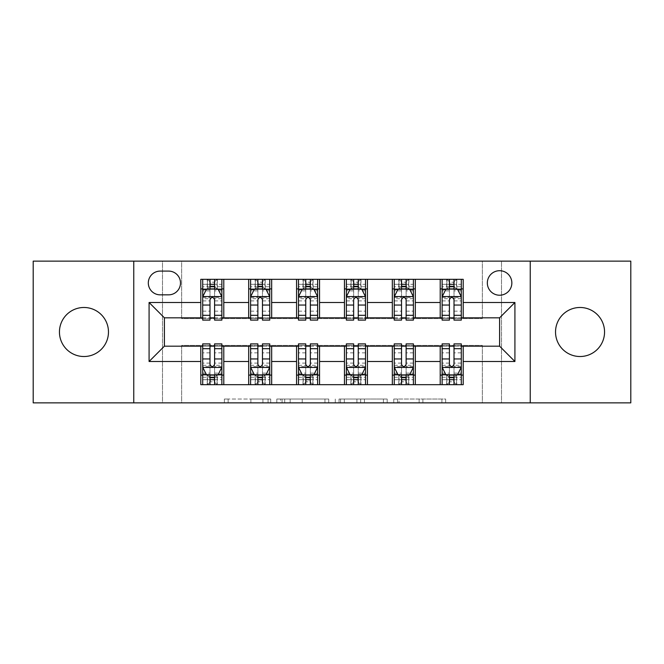 <?xml version="1.0" encoding="UTF-8"?>
<svg xmlns="http://www.w3.org/2000/svg" width="664" height="664" viewBox="0 0 664 664"><rect width="100%" height="100%" fill="white"/><g stroke="black" fill="none" stroke-linecap="round" stroke-linejoin="round"><path stroke-width="0.5" stroke-dasharray="3.32 2.49" d="M270.713 402.865L228.126 402.865L270.713 402.865L270.713 399.039L250.876 399.039L250.876 402.865L250.876 399.039L270.713 399.039L270.713 402.865L270.713 399.039L250.876 399.039L250.876 402.865L250.876 399.039L270.713 399.039L228.126 399.039L270.713 399.039M580.045 356.518A24.518 24.518 0 0 1 555.527 332A24.518 24.518 0 0 1 580.045 307.482A24.518 24.518 0 0 1 604.555 332A24.518 24.518 0 0 1 580.045 356.518M83.954 356.518A24.518 24.518 0 0 1 59.445 332A24.518 24.518 0 0 1 83.954 307.482A24.518 24.518 0 0 1 108.473 332A24.518 24.518 0 0 1 83.954 356.518M499.594 270.704A12.259 12.259 0 0 0 487.334 282.964A12.259 12.259 0 0 0 499.594 295.223A12.259 12.259 0 0 0 511.853 282.964A12.259 12.259 0 0 0 499.594 270.704M441.892 402.865L397.52 402.865L441.892 402.865L441.892 399.039L422.902 399.039L445.652 399.039L445.652 402.865L445.652 399.039L397.52 399.039L445.652 399.039L445.652 402.865L445.652 399.039L441.892 399.039L441.892 402.865M419.142 402.865L399.022 402.865L419.142 402.865L419.142 399.039L422.902 399.039L419.142 399.039L419.142 402.865L419.142 399.039L399.022 399.039L399.022 402.865L399.022 399.039L419.142 399.039L419.142 402.865M393.76 402.865L397.52 402.865L393.76 402.865L393.76 399.039L397.52 399.039L393.76 399.039L393.76 402.865M224.366 402.865L228.126 402.865L224.366 402.865L224.366 399.039L228.126 399.039L224.366 399.039L224.366 402.865M482.354 402.865L501.511 402.865L501.511 261.135L630.8 261.135L630.8 402.865L501.511 402.865L501.511 261.135L482.354 261.135L482.354 318.596L181.645 318.596L181.645 261.135L482.354 261.135L482.354 318.596L181.645 318.596L181.645 261.135L162.489 261.135L162.489 402.865L33.2 402.865L33.2 261.135L162.489 261.135L162.489 402.865L181.645 402.865L181.645 345.404L482.354 345.404L482.354 402.865L181.645 402.865L181.645 345.404L482.354 345.404L482.354 402.865M328.713 402.865L324.953 402.865L328.713 402.865L328.713 399.039L328.713 402.865M280.582 402.865L324.953 402.865L276.822 402.865L280.582 402.865L280.582 399.039L328.713 399.039L276.822 399.039L276.822 402.865L276.822 399.039L280.582 399.039L280.582 402.865M339.047 402.865L387.178 402.865L335.287 402.865L339.047 402.865L339.047 399.039L387.178 399.039L387.178 402.865L387.178 399.039L364.428 399.039L364.428 402.865M200.794 375.094L223.785 375.094L223.785 384.672L200.794 384.672L200.794 346.176M248.685 384.672L248.685 375.094L271.667 375.094L271.667 384.672L223.785 384.672M296.567 384.672L296.567 375.094L319.55 375.094L319.55 384.672L271.667 384.672M344.45 384.672L344.45 375.094L367.433 375.094L367.433 384.672L319.55 384.672M392.333 384.672L392.333 375.094L415.315 375.094L415.315 384.672L367.433 384.672M440.215 384.672L440.215 375.094L463.206 375.094L463.206 384.672L415.315 384.672M200.794 279.328L223.785 279.328L223.785 288.906L200.794 288.906L200.794 279.328M248.685 279.328L271.667 279.328L271.667 288.906L248.685 288.906L248.685 279.328L223.785 279.328M296.567 279.328L319.55 279.328L319.55 288.906L296.567 288.906L296.567 279.328L271.667 279.328M344.45 279.328L367.433 279.328L367.433 288.906L344.45 288.906L344.45 279.328L319.55 279.328M392.333 279.328L415.315 279.328L415.315 288.906L392.333 288.906L392.333 279.328L367.433 279.328M440.215 279.328L463.206 279.328L463.206 288.906L440.215 288.906L440.215 279.328L415.315 279.328M164.406 317.824L164.406 346.176L499.594 346.176L499.594 317.824L164.406 317.824M442.133 317.824L449.412 317.824M454.01 317.824L461.289 317.824M394.25 317.824L401.529 317.824M406.127 317.824L413.406 317.824M346.367 317.824L353.646 317.824M358.245 317.824L365.515 317.824M298.485 317.824L305.755 317.824M310.354 317.824L317.633 317.824M250.594 317.824L257.873 317.824M262.471 317.824L269.75 317.824M202.711 317.824L209.99 317.824M214.588 317.824L221.867 317.824M202.711 346.176L209.99 346.176M214.588 346.176L221.867 346.176M250.594 346.176L257.873 346.176M262.471 346.176L269.75 346.176M298.485 346.176L305.755 346.176M310.354 346.176L317.633 346.176M346.367 346.176L353.646 346.176M358.245 346.176L365.515 346.176M394.25 346.176L401.529 346.176M406.127 346.176L413.406 346.176M442.133 346.176L449.412 346.176M454.01 346.176L461.289 346.176M200.794 317.824L200.794 288.906M223.785 317.824L223.785 288.906M214.588 288.906L209.99 288.906M223.785 375.094L223.785 346.176M202.711 343.877L202.711 379.692L202.711 375.094L209.99 375.094M214.588 375.094L221.867 375.094L221.867 384.672L202.711 384.672L202.711 375.094L221.867 375.094L221.867 379.692L221.867 343.877M248.685 317.824L248.685 288.906M271.667 317.824L271.667 288.906M262.471 288.906L257.873 288.906M271.667 375.094L271.667 346.176M248.685 375.094L248.685 346.176M250.594 343.877L250.594 379.692L250.594 375.094L257.873 375.094M262.471 375.094L269.75 375.094L269.75 384.672L250.594 384.672L250.594 375.094L269.75 375.094L269.75 379.692L269.75 343.877M296.567 375.094L296.567 346.176M319.55 375.094L319.55 346.176M298.485 343.877L298.485 379.692L298.485 375.094L305.755 375.094M310.354 375.094L317.633 375.094L317.633 384.672L298.485 384.672L298.485 375.094L317.633 375.094L317.633 379.692L317.633 343.877M296.567 317.824L296.567 288.906M319.55 317.824L319.55 288.906M310.354 288.906L305.755 288.906M344.45 375.094L344.45 346.176M367.433 375.094L367.433 346.176M346.367 343.877L346.367 379.692L346.367 375.094L353.646 375.094M358.245 375.094L365.515 375.094L365.515 384.672L346.367 384.672L346.367 375.094L365.515 375.094L365.515 379.692L365.515 343.877M344.45 317.824L344.45 288.906M367.433 317.824L367.433 288.906M358.245 288.906L353.646 288.906M392.333 375.094L392.333 346.176M415.315 375.094L415.315 346.176M394.25 343.877L394.25 379.692L394.25 375.094L401.529 375.094M406.127 375.094L413.406 375.094L413.406 384.672L394.25 384.672L394.25 375.094L413.406 375.094L413.406 379.692L413.406 343.877M392.333 317.824L392.333 288.906M415.315 317.824L415.315 288.906M406.127 288.906L401.529 288.906M440.215 375.094L440.215 346.176M463.206 375.094L463.206 346.176M442.133 343.877L442.133 379.692L442.133 375.094L449.412 375.094M454.01 375.094L461.289 375.094L461.289 384.672L442.133 384.672L442.133 375.094L461.289 375.094L461.289 379.692L461.289 343.877M440.215 317.824L440.215 288.906M463.206 317.824L463.206 288.906M454.01 288.906L449.412 288.906M160.19 271.095A11.877 11.877 0 0 0 148.313 282.964A11.877 11.877 0 0 0 160.19 294.841L168.614 294.841A11.877 11.877 0 0 0 180.492 282.964A11.877 11.877 0 0 0 168.614 271.095L160.19 271.095M133.755 402.865L133.755 261.135M530.245 261.135L530.245 402.865M284.715 402.865L290.168 402.865L284.715 402.865L284.715 399.039L282.084 399.039L282.084 402.865L282.084 399.039L290.168 399.039L284.715 399.039L284.715 402.865M290.168 402.865L302.203 402.865L290.168 402.865L290.168 399.039L302.203 399.039L302.203 402.865L302.203 399.039L290.168 399.039L290.168 402.865M339.047 399.039L360.668 399.039L360.668 402.865L360.668 399.039L356.908 399.039L360.668 399.039L360.668 402.865L360.668 399.039L364.428 399.039M340.557 399.039L340.557 402.865L340.557 399.039M335.287 399.039L335.287 402.865L335.287 399.039M209.99 279.328L202.711 279.328L202.711 288.906L202.711 284.308L209.99 284.308L209.99 279.328L221.867 279.328L221.867 288.906L221.867 286.748L214.588 286.748M202.711 296.758L202.711 315.143L202.711 296.758L206.545 289.097L218.033 289.097L221.867 296.758L221.867 315.143L221.867 296.758M202.711 320.123L202.711 284.308L221.867 284.308L221.867 286.748M221.867 320.123L221.867 284.308L214.588 284.308L214.588 279.328M209.99 320.123L209.99 298.684L202.711 298.684M202.711 297.347L209.99 297.347L209.99 315.143L209.99 299.63C211.517 296.725 213.053 296.725 214.588 299.63L214.588 315.143L214.588 297.347L221.867 297.347M202.711 288.906L217.078 288.906L217.078 279.328L221.867 279.328M217.352 279.328L217.352 288.906L217.078 279.328L207.5 279.328L207.5 288.906L207.226 279.328L207.226 288.906M202.711 279.328L207.226 279.328M209.99 284.308L209.99 298.684M221.867 298.684L214.588 298.684L214.588 284.308M209.99 297.347L209.99 289.097M214.588 289.097L214.588 297.347M214.588 298.684L214.588 320.123M217.352 288.906L221.867 288.906M210.372 286.035L210.372 282.2L214.206 282.2L214.206 286.035L210.372 286.035L207.5 288.906M217.078 288.906L214.206 286.035M210.372 282.2L207.5 279.328M217.078 279.328L214.206 282.2M202.711 365.316L209.99 365.316L209.99 379.692L202.711 379.692L221.867 379.692L214.588 379.692L214.588 384.672M221.867 367.242L221.867 348.857L221.867 367.242L218.033 374.903L206.545 374.903L202.711 367.242L202.711 348.857L202.711 367.242M214.588 343.877L214.588 365.316L221.867 365.316M221.867 366.652L214.588 366.652L214.588 348.857L214.588 364.37C213.061 367.275 211.525 367.275 209.99 364.37L209.99 348.857L209.99 366.652L202.711 366.652M221.867 375.094L207.5 375.094L207.5 384.672L202.711 384.672M207.226 384.672L207.226 375.094L207.5 384.672L217.078 384.672L217.078 375.094L217.352 384.672L217.352 375.094M221.867 384.672L217.352 384.672M214.588 379.692L214.588 365.316M214.588 366.652L214.588 374.903M209.99 374.903L209.99 366.652M209.99 365.316L209.99 343.877M207.226 375.094L202.711 375.094M214.206 377.965L214.206 381.8L210.372 381.8L210.372 377.965L214.206 377.965L217.078 375.094M207.5 375.094L210.372 377.965M214.206 381.8L217.078 384.672M207.5 384.672L210.372 381.8M209.99 379.692L209.99 384.672M257.873 279.328L250.594 279.328L250.594 288.906L250.594 284.308L257.873 284.308L257.873 279.328L269.75 279.328L269.75 288.906L269.75 286.748L262.471 286.748M250.594 296.758L250.594 315.143L250.594 296.758L254.428 289.097L265.915 289.097L269.75 296.758L269.75 315.143L269.75 296.758M250.594 320.123L250.594 284.308L269.75 284.308L269.75 286.748M269.75 320.123L269.75 284.308L262.471 284.308L262.471 279.328M257.873 320.123L257.873 298.684L250.594 298.684M250.594 297.347L257.873 297.347L257.873 315.143L257.873 299.63C259.4 296.725 260.935 296.725 262.471 299.63L262.471 315.143L262.471 297.347L269.75 297.347M250.594 288.906L264.961 288.906L264.961 279.328L269.75 279.328M265.235 279.328L265.235 288.906L264.961 279.328L255.383 279.328L255.383 288.906L255.109 279.328L255.109 288.906M250.594 279.328L255.109 279.328M257.873 284.308L257.873 298.684M269.75 298.684L262.471 298.684L262.471 284.308M257.873 297.347L257.873 289.097M262.471 289.097L262.471 297.347M262.471 298.684L262.471 320.123M265.235 288.906L269.75 288.906M258.254 286.035L258.254 282.2L262.089 282.2L262.089 286.035L258.254 286.035L255.383 288.906M264.961 288.906L262.089 286.035M258.254 282.2L255.383 279.328M264.961 279.328L262.089 282.2M305.755 279.328L298.485 279.328L298.485 288.906L298.485 284.308L305.755 284.308L305.755 279.328L317.633 279.328L317.633 288.906L317.633 286.748L310.354 286.748M298.485 296.758L298.485 315.143L298.485 296.758L302.311 289.097L313.806 289.097L317.633 296.758L317.633 315.143L317.633 296.758M298.485 320.123L298.485 284.308L317.633 284.308L317.633 286.748M317.633 320.123L317.633 284.308L310.354 284.308L310.354 279.328M305.755 320.123L305.755 298.684L298.485 298.684M298.485 297.347L305.755 297.347L305.755 315.143L305.755 299.63C307.291 296.725 308.818 296.725 310.354 299.63L310.354 315.143L310.354 297.347L317.633 297.347M298.485 288.906L312.844 288.906L312.844 279.328L317.633 279.328M313.126 279.328L313.126 288.906L312.844 279.328L303.265 279.328L303.265 288.906L302.991 279.328L302.991 288.906M298.485 279.328L302.991 279.328M305.755 284.308L305.755 298.684M317.633 298.684L310.354 298.684L310.354 284.308M305.755 297.347L305.755 289.097M310.354 289.097L310.354 297.347M310.354 298.684L310.354 320.123M313.126 288.906L317.633 288.906M306.146 286.035L306.146 282.2L309.972 282.2L309.972 286.035L306.146 286.035L303.265 288.906M312.844 288.906L309.972 286.035M306.146 282.2L303.265 279.328M312.844 279.328L309.972 282.2M353.646 279.328L346.367 279.328L346.367 288.906L346.367 284.308L353.646 284.308L353.646 279.328L365.515 279.328L365.515 288.906L365.515 286.748L358.245 286.748M346.367 296.758L346.367 315.143L346.367 296.758L350.194 289.097L361.689 289.097L365.515 296.758L365.515 315.143L365.515 296.758M346.367 320.123L346.367 284.308L365.515 284.308L365.515 286.748M365.515 320.123L365.515 284.308L358.245 284.308L358.245 279.328M353.646 320.123L353.646 298.684L346.367 298.684M346.367 297.347L353.646 297.347L353.646 315.143L353.646 299.63C355.174 296.725 356.701 296.725 358.245 299.63L358.245 315.143L358.245 297.347L365.515 297.347M346.367 288.906L360.735 288.906L360.735 279.328L365.515 279.328M361.008 279.328L361.008 288.906L360.735 279.328L351.156 279.328L351.156 288.906L350.874 279.328L350.874 288.906M346.367 279.328L350.874 279.328M353.646 284.308L353.646 298.684M365.515 298.684L358.245 298.684L358.245 284.308M353.646 297.347L353.646 289.097M358.245 289.097L358.245 297.347M358.245 298.684L358.245 320.123M361.008 288.906L365.515 288.906M354.028 286.035L354.028 282.2L357.854 282.2L357.854 286.035L354.028 286.035L351.156 288.906M360.735 288.906L357.854 286.035M354.028 282.2L351.156 279.328M360.735 279.328L357.854 282.2M250.594 365.316L257.873 365.316L257.873 379.692L250.594 379.692L269.75 379.692L262.471 379.692L262.471 384.672M269.75 367.242L269.75 348.857L269.75 367.242L265.915 374.903L254.428 374.903L250.594 367.242L250.594 348.857L250.594 367.242M262.471 343.877L262.471 365.316L269.75 365.316M269.75 366.652L262.471 366.652L262.471 348.857L262.471 364.37C260.944 367.275 259.408 367.275 257.873 364.37L257.873 348.857L257.873 366.652L250.594 366.652M269.75 375.094L255.383 375.094L255.383 384.672L250.594 384.672M255.109 384.672L255.109 375.094L255.383 384.672L264.961 384.672L264.961 375.094L265.235 384.672L265.235 375.094M269.75 384.672L265.235 384.672M262.471 379.692L262.471 365.316M262.471 366.652L262.471 374.903M257.873 374.903L257.873 366.652M257.873 365.316L257.873 343.877M255.109 375.094L250.594 375.094M262.089 377.965L262.089 381.8L258.254 381.8L258.254 377.965L262.089 377.965L264.961 375.094M255.383 375.094L258.254 377.965M262.089 381.8L264.961 384.672M255.383 384.672L258.254 381.8M257.873 379.692L257.873 384.672M298.485 365.316L305.755 365.316L305.755 379.692L298.485 379.692L317.633 379.692L310.354 379.692L310.354 384.672M317.633 367.242L317.633 348.857L317.633 367.242L313.806 374.903L302.311 374.903L298.485 367.242L298.485 348.857L298.485 367.242M310.354 343.877L310.354 365.316L317.633 365.316M317.633 366.652L310.354 366.652L310.354 348.857L310.354 364.37C308.826 367.275 307.299 367.275 305.755 364.37L305.755 348.857L305.755 366.652L298.485 366.652M317.633 375.094L303.265 375.094L303.265 384.672L298.485 384.672M302.991 384.672L302.991 375.094L303.265 384.672L312.844 384.672L312.844 375.094L313.126 384.672L313.126 375.094M317.633 384.672L313.126 384.672M310.354 379.692L310.354 365.316M310.354 366.652L310.354 374.903M305.755 374.903L305.755 366.652M305.755 365.316L305.755 343.877M302.991 375.094L298.485 375.094M309.972 377.965L309.972 381.8L306.146 381.8L306.146 377.965L309.972 377.965L312.844 375.094M303.265 375.094L306.146 377.965M309.972 381.8L312.844 384.672M303.265 384.672L306.146 381.8M305.755 379.692L305.755 384.672M346.367 365.316L353.646 365.316L353.646 379.692L346.367 379.692L365.515 379.692L358.245 379.692L358.245 384.672M365.515 367.242L365.515 348.857L365.515 367.242L361.689 374.903L350.194 374.903L346.367 367.242L346.367 348.857L346.367 367.242M358.245 343.877L358.245 365.316L365.515 365.316M365.515 366.652L358.245 366.652L358.245 348.857L358.245 364.37C356.709 367.275 355.182 367.275 353.646 364.37L353.646 348.857L353.646 366.652L346.367 366.652M365.515 375.094L351.156 375.094L351.156 384.672L346.367 384.672M350.874 384.672L350.874 375.094L351.156 384.672L360.735 384.672L360.735 375.094L361.008 384.672L361.008 375.094M365.515 384.672L361.008 384.672M358.245 379.692L358.245 365.316M358.245 366.652L358.245 374.903M353.646 374.903L353.646 366.652M353.646 365.316L353.646 343.877M350.874 375.094L346.367 375.094M357.854 377.965L357.854 381.8L354.028 381.8L354.028 377.965L357.854 377.965L360.735 375.094M351.156 375.094L354.028 377.965M357.854 381.8L360.735 384.672M351.156 384.672L354.028 381.8M353.646 379.692L353.646 384.672M401.529 279.328L394.25 279.328L394.25 288.906L394.25 284.308L401.529 284.308L401.529 279.328L413.406 279.328L413.406 288.906L413.406 286.748L406.127 286.748M394.25 296.758L394.25 315.143L394.25 296.758L398.085 289.097L409.572 289.097L413.406 296.758L413.406 315.143L413.406 296.758M394.25 320.123L394.25 284.308L413.406 284.308L413.406 286.748M413.406 320.123L413.406 284.308L406.127 284.308L406.127 279.328M401.529 320.123L401.529 298.684L394.25 298.684M394.25 297.347L401.529 297.347L401.529 315.143L401.529 299.63C403.056 296.725 404.592 296.725 406.127 299.63L406.127 315.143L406.127 297.347L413.406 297.347M394.25 288.906L408.617 288.906L408.617 279.328L413.406 279.328M408.891 279.328L408.891 288.906L408.617 279.328L399.039 279.328L399.039 288.906L398.765 279.328L398.765 288.906M394.25 279.328L398.765 279.328M401.529 284.308L401.529 298.684M413.406 298.684L406.127 298.684L406.127 284.308M401.529 297.347L401.529 289.097M406.127 289.097L406.127 297.347M406.127 298.684L406.127 320.123M408.891 288.906L413.406 288.906M401.911 286.035L401.911 282.2L405.745 282.2L405.745 286.035L401.911 286.035L399.039 288.906M408.617 288.906L405.745 286.035M401.911 282.2L399.039 279.328M408.617 279.328L405.745 282.2M394.25 365.316L401.529 365.316L401.529 379.692L394.25 379.692L413.406 379.692L406.127 379.692L406.127 384.672M413.406 367.242L413.406 348.857L413.406 367.242L409.572 374.903L398.085 374.903L394.25 367.242L394.25 348.857L394.25 367.242M406.127 343.877L406.127 365.316L413.406 365.316M413.406 366.652L406.127 366.652L406.127 348.857L406.127 364.37C404.6 367.275 403.065 367.275 401.529 364.37L401.529 348.857L401.529 366.652L394.25 366.652M413.406 375.094L399.039 375.094L399.039 384.672L394.25 384.672M398.765 384.672L398.765 375.094L399.039 384.672L408.617 384.672L408.617 375.094L408.891 384.672L408.891 375.094M413.406 384.672L408.891 384.672M406.127 379.692L406.127 365.316M406.127 366.652L406.127 374.903M401.529 374.903L401.529 366.652M401.529 365.316L401.529 343.877M398.765 375.094L394.25 375.094M405.745 377.965L405.745 381.8L401.911 381.8L401.911 377.965L405.745 377.965L408.617 375.094M399.039 375.094L401.911 377.965M405.745 381.8L408.617 384.672M399.039 384.672L401.911 381.8M401.529 379.692L401.529 384.672M449.412 279.328L442.133 279.328L442.133 288.906L442.133 284.308L449.412 284.308L449.412 279.328L461.289 279.328L461.289 288.906L461.289 286.748L454.01 286.748M442.133 296.758L442.133 315.143L442.133 296.758L445.967 289.097L457.454 289.097L461.289 296.758L461.289 315.143L461.289 296.758M442.133 320.123L442.133 284.308L461.289 284.308L461.289 286.748M461.289 320.123L461.289 284.308L454.01 284.308L454.01 279.328M449.412 320.123L449.412 298.684L442.133 298.684M442.133 297.347L449.412 297.347L449.412 315.143L449.412 299.63C450.939 296.725 452.474 296.725 454.01 299.63L454.01 315.143L454.01 297.347L461.289 297.347M442.133 288.906L456.5 288.906L456.5 279.328L461.289 279.328M456.774 279.328L456.774 288.906L456.5 279.328L446.922 279.328L446.922 288.906L446.648 279.328L446.648 288.906M442.133 279.328L446.648 279.328M449.412 284.308L449.412 298.684M461.289 298.684L454.01 298.684L454.01 284.308M449.412 297.347L449.412 289.097M454.01 289.097L454.01 297.347M454.01 298.684L454.01 320.123M456.774 288.906L461.289 288.906M449.794 286.035L449.794 282.2L453.628 282.2L453.628 286.035L449.794 286.035L446.922 288.906M456.5 288.906L453.628 286.035M449.794 282.2L446.922 279.328M456.5 279.328L453.628 282.2M442.133 365.316L449.412 365.316L449.412 379.692L442.133 379.692L461.289 379.692L454.01 379.692L454.01 384.672M461.289 367.242L461.289 348.857L461.289 367.242L457.454 374.903L445.967 374.903L442.133 367.242L442.133 348.857L442.133 367.242M454.01 343.877L454.01 365.316L461.289 365.316M461.289 366.652L454.01 366.652L454.01 348.857L454.01 364.37C452.483 367.275 450.947 367.275 449.412 364.37L449.412 348.857L449.412 366.652L442.133 366.652M461.289 375.094L446.922 375.094L446.922 384.672L442.133 384.672M446.648 384.672L446.648 375.094L446.922 384.672L456.5 384.672L456.5 375.094L456.774 384.672L456.774 375.094M461.289 384.672L456.774 384.672M454.01 379.692L454.01 365.316M454.01 366.652L454.01 374.903M449.412 374.903L449.412 366.652M449.412 365.316L449.412 343.877M446.648 375.094L442.133 375.094M453.628 377.965L453.628 381.8L449.794 381.8L449.794 377.965L453.628 377.965L456.5 375.094M446.922 375.094L449.794 377.965M453.628 381.8L456.5 384.672M446.922 384.672L449.794 381.8M449.412 379.692L449.412 384.672M268.073 399.039L268.073 402.865L268.073 399.039M262.911 399.039L262.911 402.865L262.911 399.039M228.126 399.039L228.126 402.865L228.126 399.039M324.953 399.039L324.953 402.865L324.953 399.039M383.418 399.039L383.418 402.865L383.418 399.039M356.908 399.039L356.908 402.865L356.908 399.039M344.317 399.039L344.317 402.865L344.317 399.039M422.902 399.039L422.902 402.865L422.902 399.039M397.52 399.039L397.52 402.865L397.52 399.039M202.81 296.567L221.768 296.567M202.711 311.159L209.99 311.159M209.99 290.89L202.711 290.89M221.867 290.89L214.588 290.89M206.313 289.554L209.99 289.554M214.588 289.554L218.265 289.554M214.588 311.159L221.867 311.159M202.711 300.892L209.99 300.892M214.588 300.892L221.867 300.892M209.99 286.748L202.711 286.748M221.768 367.433L202.81 367.433M221.867 352.841L214.588 352.841M214.588 373.11L221.867 373.11M202.711 373.11L209.99 373.11M218.265 374.446L214.588 374.446M209.99 374.446L206.313 374.446M209.99 352.841L202.711 352.841M221.867 363.108L214.588 363.108M209.99 363.108L202.711 363.108M202.711 377.252L209.99 377.252M214.588 377.252L221.867 377.252M250.693 296.567L269.65 296.567M250.594 311.159L257.873 311.159M257.873 290.89L250.594 290.89M269.75 290.89L262.471 290.89M254.196 289.554L257.873 289.554M262.471 289.554L266.148 289.554M262.471 311.159L269.75 311.159M250.594 300.892L257.873 300.892M262.471 300.892L269.75 300.892M257.873 286.748L250.594 286.748M298.576 296.567L317.541 296.567M298.485 311.159L305.755 311.159M305.755 290.89L298.485 290.89M317.633 290.89L310.354 290.89M302.078 289.554L305.755 289.554M310.354 289.554L314.031 289.554M310.354 311.159L317.633 311.159M298.485 300.892L305.755 300.892M310.354 300.892L317.633 300.892M305.755 286.748L298.485 286.748M346.459 296.567L365.424 296.567M346.367 311.159L353.646 311.159M353.646 290.89L346.367 290.89M365.515 290.89L358.245 290.89M349.969 289.554L353.646 289.554M358.245 289.554L361.921 289.554M358.245 311.159L365.515 311.159M346.367 300.892L353.646 300.892M358.245 300.892L365.515 300.892M353.646 286.748L346.367 286.748M269.65 367.433L250.693 367.433M269.75 352.841L262.471 352.841M262.471 373.11L269.75 373.11M250.594 373.11L257.873 373.11M266.148 374.446L262.471 374.446M257.873 374.446L254.196 374.446M257.873 352.841L250.594 352.841M269.75 363.108L262.471 363.108M257.873 363.108L250.594 363.108M250.594 377.252L257.873 377.252M262.471 377.252L269.75 377.252M317.541 367.433L298.576 367.433M317.633 352.841L310.354 352.841M310.354 373.11L317.633 373.11M298.485 373.11L305.755 373.11M314.031 374.446L310.354 374.446M305.755 374.446L302.078 374.446M305.755 352.841L298.485 352.841M317.633 363.108L310.354 363.108M305.755 363.108L298.485 363.108M298.485 377.252L305.755 377.252M310.354 377.252L317.633 377.252M365.424 367.433L346.459 367.433M365.515 352.841L358.245 352.841M358.245 373.11L365.515 373.11M346.367 373.11L353.646 373.11M361.921 374.446L358.245 374.446M353.646 374.446L349.969 374.446M353.646 352.841L346.367 352.841M365.515 363.108L358.245 363.108M353.646 363.108L346.367 363.108M346.367 377.252L353.646 377.252M358.245 377.252L365.515 377.252M394.35 296.567L413.307 296.567M394.25 311.159L401.529 311.159M401.529 290.89L394.25 290.89M413.406 290.89L406.127 290.89M397.852 289.554L401.529 289.554M406.127 289.554L409.804 289.554M406.127 311.159L413.406 311.159M394.25 300.892L401.529 300.892M406.127 300.892L413.406 300.892M401.529 286.748L394.25 286.748M413.307 367.433L394.35 367.433M413.406 352.841L406.127 352.841M406.127 373.11L413.406 373.11M394.25 373.11L401.529 373.11M409.804 374.446L406.127 374.446M401.529 374.446L397.852 374.446M401.529 352.841L394.25 352.841M413.406 363.108L406.127 363.108M401.529 363.108L394.25 363.108M394.25 377.252L401.529 377.252M406.127 377.252L413.406 377.252M442.232 296.567L461.189 296.567M442.133 311.159L449.412 311.159M449.412 290.89L442.133 290.89M461.289 290.89L454.01 290.89M445.735 289.554L449.412 289.554M454.01 289.554L457.687 289.554M454.01 311.159L461.289 311.159M442.133 300.892L449.412 300.892M454.01 300.892L461.289 300.892M449.412 286.748L442.133 286.748M461.189 367.433L442.232 367.433M461.289 352.841L454.01 352.841M454.01 373.11L461.289 373.11M442.133 373.11L449.412 373.11M457.687 374.446L454.01 374.446M449.412 374.446L445.735 374.446M449.412 352.841L442.133 352.841M461.289 363.108L454.01 363.108M449.412 363.108L442.133 363.108M442.133 377.252L449.412 377.252M454.01 377.252L461.289 377.252M202.711 315.143L209.99 315.143M214.588 315.143L221.867 315.143M221.867 348.857L214.588 348.857M209.99 348.857L202.711 348.857M250.594 315.143L257.873 315.143M262.471 315.143L269.75 315.143M298.485 315.143L305.755 315.143M310.354 315.143L317.633 315.143M346.367 315.143L353.646 315.143M358.245 315.143L365.515 315.143M269.75 348.857L262.471 348.857M257.873 348.857L250.594 348.857M317.633 348.857L310.354 348.857M305.755 348.857L298.485 348.857M365.515 348.857L358.245 348.857M353.646 348.857L346.367 348.857M394.25 315.143L401.529 315.143M406.127 315.143L413.406 315.143M413.406 348.857L406.127 348.857M401.529 348.857L394.25 348.857M442.133 315.143L449.412 315.143M454.01 315.143L461.289 315.143M461.289 348.857L454.01 348.857M449.412 348.857L442.133 348.857"/><path stroke-width="1" d="M580.045 307.482A24.518 24.518 0 0 0 555.527 332A24.518 24.518 0 0 0 580.045 356.518A24.518 24.518 0 0 0 604.555 332A24.518 24.518 0 0 0 580.045 307.482M83.954 307.482A24.518 24.518 0 0 0 59.445 332A24.518 24.518 0 0 0 83.954 356.518A24.518 24.518 0 0 0 108.473 332A24.518 24.518 0 0 0 83.954 307.482M499.594 270.704A12.259 12.259 0 0 0 487.334 282.964A12.259 12.259 0 0 0 499.594 295.223A12.259 12.259 0 0 0 511.853 282.964A12.259 12.259 0 0 0 499.594 270.704M530.245 402.865L630.8 402.865L630.8 261.135L530.245 261.135L530.245 402.865L133.755 402.865L133.755 261.135L33.2 261.135L33.2 402.865L133.755 402.865M160.19 294.841L168.614 294.841A11.877 11.877 0 0 0 180.492 282.964A11.877 11.877 0 0 0 168.614 271.095L160.19 271.095A11.877 11.877 0 0 0 148.313 282.964A11.877 11.877 0 0 0 160.19 294.841M530.245 261.135L133.755 261.135M200.794 361.498L149.085 361.498L149.085 302.502L200.794 302.502L200.794 317.824L164.406 317.824L164.406 346.176L200.794 346.176L200.794 384.672L463.206 384.672L463.206 346.176L499.594 346.176L499.594 317.824L463.206 317.824L463.206 302.502L514.915 302.502L514.915 361.498L463.206 361.498M463.206 302.502L463.206 279.328L200.794 279.328L200.794 302.502M440.215 279.328L440.215 317.824L442.133 317.824M449.412 317.824L454.01 317.824M461.289 317.824L463.206 317.824M440.215 317.824L413.406 317.824M392.333 279.328L392.333 317.824L394.25 317.824M401.529 317.824L406.127 317.824M392.333 317.824L365.515 317.824M344.45 279.328L344.45 317.824L346.367 317.824M353.646 317.824L358.245 317.824M344.45 317.824L317.633 317.824M296.567 279.328L296.567 317.824L298.485 317.824M305.755 317.824L310.354 317.824M296.567 317.824L269.75 317.824M248.685 279.328L248.685 317.824L250.594 317.824M257.873 317.824L262.471 317.824M248.685 317.824L221.867 317.824M200.794 317.824L202.711 317.824M209.99 317.824L214.588 317.824M200.794 346.176L202.711 346.176M209.99 346.176L214.588 346.176M221.867 346.176L223.785 346.176L223.785 384.672M250.594 346.176L223.785 346.176M257.873 346.176L262.471 346.176M269.75 346.176L271.667 346.176L271.667 384.672M298.485 346.176L271.667 346.176M305.755 346.176L310.354 346.176M317.633 346.176L319.55 346.176L319.55 384.672M346.367 346.176L319.55 346.176M353.646 346.176L358.245 346.176M365.515 346.176L367.433 346.176L367.433 384.672M394.25 346.176L367.433 346.176M401.529 346.176L406.127 346.176M413.406 346.176L415.315 346.176L415.315 384.672M442.133 346.176L415.315 346.176M449.412 346.176L454.01 346.176M461.289 346.176L463.206 346.176M223.785 279.328L223.785 317.824M200.794 288.906L202.711 288.906M209.99 288.906L214.588 288.906M221.867 288.906L223.785 288.906M200.794 375.094L202.711 375.094M209.99 375.094L214.588 375.094M221.867 375.094L223.785 375.094M248.685 346.176L248.685 384.672M271.667 279.328L271.667 317.824M248.685 288.906L250.594 288.906M257.873 288.906L262.471 288.906M269.75 288.906L271.667 288.906M248.685 375.094L250.594 375.094M257.873 375.094L262.471 375.094M269.75 375.094L271.667 375.094M296.567 346.176L296.567 384.672M296.567 375.094L298.485 375.094M305.755 375.094L310.354 375.094M317.633 375.094L319.55 375.094M319.55 279.328L319.55 317.824M296.567 288.906L298.485 288.906M305.755 288.906L310.354 288.906M317.633 288.906L319.55 288.906M344.45 346.176L344.45 384.672M344.45 375.094L346.367 375.094M353.646 375.094L358.245 375.094M365.515 375.094L367.433 375.094M367.433 279.328L367.433 317.824M344.45 288.906L346.367 288.906M353.646 288.906L358.245 288.906M365.515 288.906L367.433 288.906M392.333 346.176L392.333 384.672M392.333 375.094L394.25 375.094M401.529 375.094L406.127 375.094M413.406 375.094L415.315 375.094M415.315 279.328L415.315 317.824M392.333 288.906L394.25 288.906M401.529 288.906L406.127 288.906M413.406 288.906L415.315 288.906M440.215 346.176L440.215 384.672M440.215 375.094L442.133 375.094M449.412 375.094L454.01 375.094M461.289 375.094L463.206 375.094M440.215 288.906L442.133 288.906M449.412 288.906L454.01 288.906M461.289 288.906L463.206 288.906M164.406 317.824L149.085 302.502M164.406 346.176L149.085 361.498M514.915 302.502L499.594 317.824M514.915 361.498L499.594 346.176M214.588 284.308L209.99 284.308M221.867 315.325L214.588 315.325L214.588 320.123L221.867 320.123L221.867 296.758L218.033 289.097L206.545 289.097L202.711 296.758L202.711 320.123L209.99 320.123L209.99 315.325L202.711 315.325M202.711 296.758L202.711 279.328M221.867 296.758L221.867 279.328M209.99 289.097L209.99 279.328M214.588 279.328L214.588 289.097M214.588 315.325L214.588 299.63C213.053 296.675 211.525 296.675 209.99 299.63L209.99 315.325M209.99 379.692L214.588 379.692M202.711 348.675L209.99 348.675L209.99 343.877L202.711 343.877L202.711 367.242L206.545 374.903L218.033 374.903L221.867 367.242L221.867 343.877L214.588 343.877L214.588 348.675L221.867 348.675M221.867 367.242L221.867 384.672M202.711 367.242L202.711 384.672M214.588 374.903L214.588 384.672M209.99 384.672L209.99 374.903M209.99 348.675L209.99 364.37C211.517 367.325 213.053 367.325 214.588 364.37L214.588 348.675M262.471 284.308L257.873 284.308M269.75 315.325L262.471 315.325L262.471 320.123L269.75 320.123L269.75 296.758L265.915 289.097L254.428 289.097L250.594 296.758L250.594 320.123L257.873 320.123L257.873 315.325L250.594 315.325M250.594 296.758L250.594 279.328M269.75 296.758L269.75 279.328M257.873 289.097L257.873 279.328M262.471 279.328L262.471 289.097M262.471 315.325L262.471 299.63C260.944 296.675 259.408 296.675 257.873 299.63L257.873 315.325M310.354 284.308L305.755 284.308M317.633 315.325L310.354 315.325L310.354 320.123L317.633 320.123L317.633 296.758L313.806 289.097L302.311 289.097L298.485 296.758L298.485 320.123L305.755 320.123L305.755 315.325L298.485 315.325M298.485 296.758L298.485 279.328M317.633 296.758L317.633 279.328M305.755 289.097L305.755 279.328M310.354 279.328L310.354 289.097M310.354 315.325L310.354 299.63C308.826 296.675 307.291 296.675 305.755 299.63L305.755 315.325M358.245 284.308L353.646 284.308M365.515 315.325L358.245 315.325L358.245 320.123L365.515 320.123L365.515 296.758L361.689 289.097L350.194 289.097L346.367 296.758L346.367 320.123L353.646 320.123L353.646 315.325L346.367 315.325M346.367 296.758L346.367 279.328M365.515 296.758L365.515 279.328M353.646 289.097L353.646 279.328M358.245 279.328L358.245 289.097M358.245 315.325L358.245 299.63C356.709 296.675 355.182 296.675 353.646 299.63L353.646 315.325M257.873 379.692L262.471 379.692M250.594 348.675L257.873 348.675L257.873 343.877L250.594 343.877L250.594 367.242L254.428 374.903L265.915 374.903L269.75 367.242L269.75 343.877L262.471 343.877L262.471 348.675L269.75 348.675M269.75 367.242L269.75 384.672M250.594 367.242L250.594 384.672M262.471 374.903L262.471 384.672M257.873 384.672L257.873 374.903M257.873 348.675L257.873 364.37C259.408 367.325 260.935 367.325 262.471 364.37L262.471 348.675M305.755 379.692L310.354 379.692M298.485 348.675L305.755 348.675L305.755 343.877L298.485 343.877L298.485 367.242L302.311 374.903L313.806 374.903L317.633 367.242L317.633 343.877L310.354 343.877L310.354 348.675L317.633 348.675M317.633 367.242L317.633 384.672M298.485 367.242L298.485 384.672M310.354 374.903L310.354 384.672M305.755 384.672L305.755 374.903M305.755 348.675L305.755 364.37C307.291 367.325 308.818 367.325 310.354 364.37L310.354 348.675M353.646 379.692L358.245 379.692M346.367 348.675L353.646 348.675L353.646 343.877L346.367 343.877L346.367 367.242L350.194 374.903L361.689 374.903L365.515 367.242L365.515 343.877L358.245 343.877L358.245 348.675L365.515 348.675M365.515 367.242L365.515 384.672M346.367 367.242L346.367 384.672M358.245 374.903L358.245 384.672M353.646 384.672L353.646 374.903M353.646 348.675L353.646 364.37C355.174 367.325 356.709 367.325 358.245 364.37L358.245 348.675M406.127 284.308L401.529 284.308M413.406 315.325L406.127 315.325L406.127 320.123L413.406 320.123L413.406 296.758L409.572 289.097L398.085 289.097L394.25 296.758L394.25 320.123L401.529 320.123L401.529 315.325L394.25 315.325M394.25 296.758L394.25 279.328M413.406 296.758L413.406 279.328M401.529 289.097L401.529 279.328M406.127 279.328L406.127 289.097M406.127 315.325L406.127 299.63C404.592 296.675 403.065 296.675 401.529 299.63L401.529 315.325M401.529 379.692L406.127 379.692M394.25 348.675L401.529 348.675L401.529 343.877L394.25 343.877L394.25 367.242L398.085 374.903L409.572 374.903L413.406 367.242L413.406 343.877L406.127 343.877L406.127 348.675L413.406 348.675M413.406 367.242L413.406 384.672M394.25 367.242L394.25 384.672M406.127 374.903L406.127 384.672M401.529 384.672L401.529 374.903M401.529 348.675L401.529 364.37C403.056 367.325 404.592 367.325 406.127 364.37L406.127 348.675M454.01 284.308L449.412 284.308M461.289 315.325L454.01 315.325L454.01 320.123L461.289 320.123L461.289 296.758L457.454 289.097L445.967 289.097L442.133 296.758L442.133 320.123L449.412 320.123L449.412 315.325L442.133 315.325M442.133 296.758L442.133 279.328M461.289 296.758L461.289 279.328M449.412 289.097L449.412 279.328M454.01 279.328L454.01 289.097M454.01 315.325L454.01 299.63C452.483 296.675 450.947 296.675 449.412 299.63L449.412 315.325M449.412 379.692L454.01 379.692M442.133 348.675L449.412 348.675L449.412 343.877L442.133 343.877L442.133 367.242L445.967 374.903L457.454 374.903L461.289 367.242L461.289 343.877L454.01 343.877L454.01 348.675L461.289 348.675M461.289 367.242L461.289 384.672M442.133 367.242L442.133 384.672M454.01 374.903L454.01 384.672M449.412 384.672L449.412 374.903M449.412 348.675L449.412 364.37C450.947 367.325 452.474 367.325 454.01 364.37L454.01 348.675M248.685 361.498L223.785 361.498M248.685 302.502L223.785 302.502M296.567 302.502L271.667 302.502M296.567 361.498L271.667 361.498M344.45 302.502L319.55 302.502M344.45 361.498L319.55 361.498M392.333 302.502L367.433 302.502M392.333 361.498L367.433 361.498M440.215 302.502L415.315 302.502M440.215 361.498L415.315 361.498M221.768 296.567L202.81 296.567M202.711 289.554L206.313 289.554M218.265 289.554L221.867 289.554M209.99 305.05L202.711 305.05M221.867 305.05L214.588 305.05M214.588 286.748L209.99 286.748M202.81 367.433L221.768 367.433M221.867 374.446L218.265 374.446M206.313 374.446L202.711 374.446M214.588 358.95L221.867 358.95M202.711 358.95L209.99 358.95M209.99 377.252L214.588 377.252M269.65 296.567L250.693 296.567M250.594 289.554L254.196 289.554M266.148 289.554L269.75 289.554M257.873 305.05L250.594 305.05M269.75 305.05L262.471 305.05M262.471 286.748L257.873 286.748M317.541 296.567L298.576 296.567M298.485 289.554L302.078 289.554M314.031 289.554L317.633 289.554M305.755 305.05L298.485 305.05M317.633 305.05L310.354 305.05M310.354 286.748L305.755 286.748M365.424 296.567L346.459 296.567M346.367 289.554L349.969 289.554M361.921 289.554L365.515 289.554M353.646 305.05L346.367 305.05M365.515 305.05L358.245 305.05M358.245 286.748L353.646 286.748M250.693 367.433L269.65 367.433M269.75 374.446L266.148 374.446M254.196 374.446L250.594 374.446M262.471 358.95L269.75 358.95M250.594 358.95L257.873 358.95M257.873 377.252L262.471 377.252M298.576 367.433L317.541 367.433M317.633 374.446L314.031 374.446M302.078 374.446L298.485 374.446M310.354 358.95L317.633 358.95M298.485 358.95L305.755 358.95M305.755 377.252L310.354 377.252M346.459 367.433L365.424 367.433M365.515 374.446L361.921 374.446M349.969 374.446L346.367 374.446M358.245 358.95L365.515 358.95M346.367 358.95L353.646 358.95M353.646 377.252L358.245 377.252M413.307 296.567L394.35 296.567M394.25 289.554L397.852 289.554M409.804 289.554L413.406 289.554M401.529 305.05L394.25 305.05M413.406 305.05L406.127 305.05M406.127 286.748L401.529 286.748M394.35 367.433L413.307 367.433M413.406 374.446L409.804 374.446M397.852 374.446L394.25 374.446M406.127 358.95L413.406 358.95M394.25 358.95L401.529 358.95M401.529 377.252L406.127 377.252M461.189 296.567L442.232 296.567M442.133 289.554L445.735 289.554M457.687 289.554L461.289 289.554M449.412 305.05L442.133 305.05M461.289 305.05L454.01 305.05M454.01 286.748L449.412 286.748M442.232 367.433L461.189 367.433M461.289 374.446L457.687 374.446M445.735 374.446L442.133 374.446M454.01 358.95L461.289 358.95M442.133 358.95L449.412 358.95M449.412 377.252L454.01 377.252"/></g></svg>
